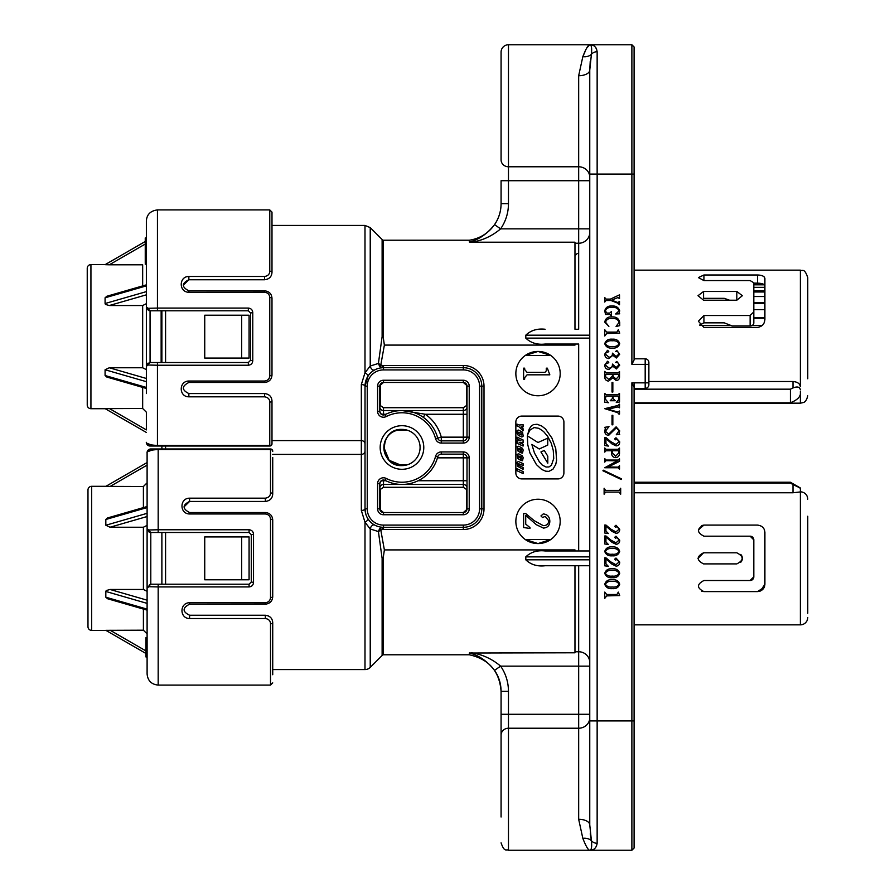 <?xml version="1.0" encoding="UTF-8"?>
<svg xmlns="http://www.w3.org/2000/svg" width="895" height="895" viewBox="0 0 895 895"><rect width="100%" height="100%" fill="white"/><g stroke="black" fill="none" stroke-linecap="round" stroke-linejoin="round"><path stroke-width="1.34" d="M753.814 291.971L764.901 291.971M800.365 391.26L800.365 394.292C799.694 397.19 797.232 399.64 792.981 401.631L790.397 402.817L790.397 389.168L634.096 389.168M790.397 402.817L634.096 402.817M790.397 389.168L792.981 387.982L792.981 381.505C797.467 381.897 799.929 383.631 800.365 386.707L800.365 270.145C802.491 271.554 804.18 267.37 807.76 277.528L807.76 378.775M753.814 302.667L764.901 302.667M753.814 317.859L764.901 317.859M724.256 580.519L750.122 580.519A3.692 3.692 0 0 0 753.814 576.827L753.814 539.875L753.814 576.827L750.122 580.519L703.929 580.519C696.69 584.29 696.69 587.981 703.929 591.606L757.506 591.606L764.252 587.221M732.088 536.183L750.122 536.183A3.692 3.692 0 0 1 753.814 539.875L750.122 536.183L703.929 536.183C696.69 532.402 696.69 528.71 703.929 525.096L698.469 529.706M762.73 589.436L760.481 590.98L764.901 584.211L764.901 532.48C764.61 528.128 762.148 525.667 757.506 525.096L703.929 525.096L701.736 525.544L698.391 530.411M764.901 584.211C764.61 588.563 762.148 591.024 757.506 591.606L760.426 591.002M736.82 563.895C743.969 560.203 743.969 556.5 736.82 552.808L703.559 552.808C696.411 556.5 696.411 560.192 703.559 563.895L736.82 563.895M634.096 624.855L800.365 624.855L800.365 491.937L792.981 492.765L634.096 492.765M792.981 492.765L792.981 484.553L790.397 483.043L790.397 482.237L634.096 482.237M790.397 483.043L634.096 483.043M807.76 516.225L807.76 613.276M807.76 602.279L807.76 600.467M807.76 617.472A7.395 7.395 0 0 1 800.365 624.855M807.76 499.231A7.395 7.395 0 0 0 800.365 491.836M800.365 487.988L790.397 482.237M792.981 484.553L800.365 488.088L800.365 491.937M703.559 552.808L698.022 558.357M807.76 536.183L807.76 580.519M634.096 46.965L634.096 359.924L631.881 364.366L631.881 44.75L634.096 46.965M631.881 364.366L648.875 364.366L648.875 384.682A3.692 3.692 0 0 1 645.183 388.385L645.183 358.817A3.692 3.692 0 0 1 648.875 362.52L648.875 364.366L648.875 362.52M578.673 819.283L578.673 728.217L508.472 728.217L508.472 850.25L589.76 850.25C588.16 850.082 585.856 846.111 582.835 838.358L578.673 819.283A11.087 5.616 0 0 1 589.76 824.899L591.416 840.718A7.395 6.992 0 0 0 597.144 843.28C596.383 847.957 593.922 850.272 589.76 850.25L631.881 850.25L631.881 382.836L634.096 387.278L634.096 848.035L631.881 850.25M501.077 137.125L501.077 159.813A7.395 6.97 180 0 0 508.472 166.783L508.472 44.75A7.395 7.395 0 0 0 501.077 52.145L501.077 77.999M501.077 159.813L501.077 52.145M470.02 242.165L469.338 241.974L469.338 240.218A36.952 36.952 0 0 0 501.077 203.635M383.127 336.654L382.12 336.654L382.12 239.502A3.692 3.692 0 0 0 383.127 240.218L383.127 336.654L384.38 345.09L380.8 364.947L378.406 363.437L382.12 336.654L382.12 239.502L370.228 227.598L370.228 366.021L378.406 363.437L379.581 366.245L382.646 367.711L380.308 367.968M538.029 543.567A22.174 22.174 0 0 0 560.192 521.405A22.174 22.174 0 0 0 538.029 499.231A22.174 22.174 0 0 0 515.856 521.405A22.174 22.174 0 0 0 538.029 543.567L525.309 539.562L550.738 539.562L538.029 543.567M550.738 355.438L538.029 351.433L525.309 355.438L550.738 355.438M538.029 395.769A22.174 22.174 0 0 0 560.192 373.595A22.174 22.174 0 0 0 538.029 351.433A22.174 22.174 0 0 0 515.856 373.595A22.174 22.174 0 0 0 538.029 395.769M368.08 519.01A3.692 1.018 146.6 0 1 364.992 522.244L364.992 669.572A7.395 7.395 0 0 0 370.228 667.401L370.228 528.979L364.992 522.244L361.334 510.43A3.692 1.589 180 0 0 365.026 508.841L365.026 386.159A3.692 1.589 0 0 0 361.334 384.57L364.992 372.756L370.228 366.021A3.692 2.26 61.2 0 0 371.996 369.288A3.692 2.26 61.2 0 0 374.613 369.971L372.935 371.011M241.695 358.078L204.742 358.078L204.742 315.219L249.078 315.219L249.078 358.078L204.742 358.078L241.695 358.078L241.695 315.219L204.742 315.219L241.695 315.219M479.575 386.159A16.255 16.255 0 0 0 463.319 369.903L383.507 369.903A16.255 16.255 0 0 0 367.241 386.159L367.241 508.841A16.255 16.255 0 0 0 383.507 525.096L463.319 525.096A16.255 16.255 0 0 0 479.575 508.841L479.575 386.159L481.79 386.159A18.471 18.471 0 0 0 463.319 367.688L383.507 367.688A18.471 18.471 0 0 0 365.026 386.159L368.08 375.989A3.692 1.018 33.4 0 0 364.992 372.756L364.992 225.428L271.99 225.428M165.575 310.789L165.575 362.52M165.575 532.48L165.575 584.211M418.088 480.749L463.319 480.749L463.319 457.848L437.454 457.848L437.711 456.909A36.952 36.952 0 0 1 385.186 480.414A3.692 3.692 0 0 0 379.804 483.703L380.688 481.309A7.395 7.395 0 0 1 383.507 480.749L385.868 480.749M407.415 410.95L401.978 410.548A36.952 36.952 0 0 1 437.711 438.091A3.692 3.692 0 0 0 441.28 440.855L463.319 440.855A3.692 3.692 0 0 0 467.011 437.152L467.011 386.159A3.692 3.692 0 0 0 463.319 382.467L383.507 382.467L380.308 385.23L380.308 405.536A3.692 2.64 0 0 0 379.804 406.856A3.692 3.692 0 0 0 383.507 410.548L463.319 410.548L383.507 410.548L383.507 407.717L463.319 407.717L466.519 405.536L466.519 385.23L463.319 382.467L383.507 382.467A3.692 3.692 0 0 0 379.804 386.159L379.804 411.297A3.692 3.692 0 0 0 385.186 414.586A36.952 36.952 0 0 1 401.978 410.548L425.349 414.251L423.223 417.271M401.978 425.696A21.804 21.804 0 0 1 423.782 447.5A21.804 21.804 0 0 1 401.978 469.304A21.804 21.804 0 0 1 380.174 447.5A21.804 21.804 0 0 1 401.978 425.696M400.367 465.534L401.978 465.601L389.18 460.298L383.877 447.5A18.101 18.101 0 0 0 401.978 465.601A18.101 18.101 0 0 0 420.079 447.5A18.101 18.101 0 0 0 401.978 429.399L405.088 429.667M407.438 430.238L396.519 430.238A18.101 18.101 0 0 0 383.877 447.5L389.18 460.298L401.978 465.601C378.619 466.72 378.619 428.28 401.978 429.399C378.619 428.28 378.619 466.72 401.978 465.601C378.619 466.72 378.619 428.28 401.978 429.399C378.619 428.28 378.619 466.72 401.978 465.601C378.619 466.72 378.619 428.28 401.978 429.399C378.619 428.28 378.619 466.72 401.978 465.601L389.18 460.298L383.877 447.5C384.951 436.503 390.981 430.473 401.978 429.399C378.619 428.28 378.619 466.72 401.978 465.601L405.111 465.333M398.879 429.667L401.978 429.399A18.101 18.101 0 0 0 396.519 464.762L407.438 464.762M401.978 465.601L389.18 460.298L383.877 447.5M364.992 669.572L272.729 669.572L272.729 674.74L272.729 622.64A2.215 1.141 180 0 1 270.514 623.781C270.391 620.783 268.668 619.027 265.334 618.523L189.595 618.523C179.515 618.59 179.358 602.805 189.595 602.727L265.334 602.727C268.556 602.335 270.29 600.579 270.514 597.457A2.215 0.682 0 0 0 272.729 596.775C272.337 601.216 269.876 603.678 265.334 604.17L189.595 604.17C182.289 607.962 182.289 611.654 189.595 615.245L265.334 615.245C269.954 615.816 272.416 618.288 272.729 622.64L272.729 674.74M249.078 586.93C251.808 586.628 253.285 585.117 253.52 582.421L251.294 581.996L249.078 584.211L249.078 586.93L158.18 586.93L158.18 685.089L270.514 685.089L270.514 623.781M270.514 519.234C270.29 516.124 268.567 514.368 265.334 513.976L189.595 513.976C179.369 513.887 179.515 498.09 189.595 498.179L265.334 498.179C268.679 497.654 270.402 495.908 270.514 492.91A2.215 1.141 0 0 1 272.729 494.051C272.416 498.414 269.954 500.876 265.334 501.446L189.595 501.446C182.289 505.048 182.289 508.74 189.595 512.533L265.334 512.533C269.865 513.014 272.337 515.475 272.729 519.917A2.215 0.682 180 0 0 270.514 519.234L270.514 597.457M253.52 534.281C253.285 531.574 251.808 530.075 249.078 529.762L249.078 532.48L251.294 534.695L253.52 534.281L253.52 582.421M147.104 603.375L105.823 591.461L106.203 590.566L110.029 589.469L143.401 589.469L143.401 527.233L147.104 525.376L147.104 528.788L147.104 452.669L147.104 501.446M91.67 486.298L91.67 630.404A3.692 3.692 0 0 1 87.978 626.701L87.978 489.99A3.692 3.692 0 0 1 91.67 486.298L105.957 486.298L147.104 462.547L105.823 486.377L143.401 486.511L147.104 482.808M91.67 630.404L105.957 630.404M146.366 294.824L109.291 305.531L142.663 305.531L146.366 303.685L146.366 307.097L150.058 310.789L161.145 310.789L161.145 362.52L161.167 310.789L248.34 310.789L250.555 313.004L252.77 312.579C252.547 309.883 251.07 308.372 248.34 308.07L248.34 310.789L150.058 310.789L150.058 362.52L248.34 362.52L150.058 362.52A2.215 1.868 -90 0 0 148.212 365.015L157.442 365.238L157.442 445.497L269.775 445.497L269.775 402.09C269.652 399.08 267.929 397.335 264.596 396.821L188.856 396.821C178.776 396.899 178.62 381.102 188.856 381.024L264.596 381.024C267.818 380.632 269.552 378.876 269.775 375.766A2.215 0.682 0 0 0 271.99 375.083C271.599 379.525 269.138 381.986 264.596 382.467L188.856 382.467C181.551 386.26 181.551 389.951 188.856 393.554L264.596 393.554C269.216 394.124 271.677 396.586 271.99 400.949A2.215 1.141 180 0 1 269.775 402.09M267.538 279.139L264.596 279.755L188.856 279.755C181.551 283.346 181.551 287.038 188.856 290.83L264.596 290.83C269.126 291.311 271.599 293.773 271.99 298.225A2.215 0.682 180 0 0 269.775 297.543C269.552 294.421 267.829 292.665 264.596 292.273L188.856 292.273C178.631 292.195 178.776 276.387 188.856 276.477L264.596 276.477C267.941 275.962 269.663 274.206 269.775 271.219A2.215 1.141 0 0 1 271.99 272.36C271.677 276.723 269.216 279.184 264.596 279.755L264.596 276.477M146.366 393.554L146.366 307.097L148.212 308.283L157.442 308.07L157.442 209.911L269.775 209.911L271.99 212.126L271.99 272.36M109.291 305.531L105.465 304.434L105.084 303.539L146.366 291.625M145.247 244.044L109.291 264.808L105.084 264.674L145.247 241.493L105.218 264.596L90.932 264.596L90.932 408.702L105.218 408.702L146.366 432.453L105.218 408.702M105.084 408.623L142.663 408.489L142.663 387.39M146.366 388.464L106.874 377.063L105.084 375.52L146.366 387.434M146.366 381.673L105.084 369.758L105.084 375.52M105.084 369.758L109.291 367.767L142.663 367.767L142.663 305.531M146.366 285.874L105.084 297.789L105.084 303.539M105.084 297.789L106.874 296.245L146.366 284.845M109.291 264.808L142.663 264.808L142.663 285.908M90.932 264.596A3.692 3.692 0 0 0 87.24 268.299L87.24 405.01A3.692 3.692 0 0 0 90.932 408.702M145.247 244.145L145.247 263.365M148.436 310.408L146.366 307.097L146.366 220.998L146.366 238.003L145.247 238.003L145.247 243.686L146.366 243.686M146.366 244.906L145.247 244.906L146.366 244.447M109.291 408.489L146.366 429.891L146.366 412.192L142.663 408.489M148.212 365.015L146.366 366.212L146.366 369.624L142.663 367.767M145.247 242.5L146.366 242.5M145.247 241.516L146.366 241.516M145.247 244.335L146.366 244.335M145.247 262.324L146.366 262.324M145.247 255.433L146.366 255.433M145.247 250.522L146.366 250.522M145.247 248.027L146.366 248.027M271.99 298.225L271.99 375.083M271.99 400.949L271.99 443.808A2.215 2.215 0 0 1 269.775 446.023L150.595 446.023M250.555 360.305L248.34 362.52L248.34 365.238C251.07 364.925 252.547 363.426 252.77 360.719L250.555 360.305L250.555 313.004M264.596 381.024L264.596 382.467L265.647 382.4M265.647 290.909L188.856 290.83L188.856 292.273M183.307 285.181L188.856 279.755L260.825 279.755M271.99 437.521L271.99 443.808M146.869 443.316L146.366 442.331C145.706 443.909 149.409 444.972 157.442 445.497L157.442 446.023M147.91 363.202L146.366 366.212L150.058 362.52M148.212 308.283A2.215 1.868 90 0 0 150.058 310.789M145.247 264.17L146.366 264.17L146.366 279.755M152.083 445.128L146.881 443.338M150.774 446.023L152.184 446.023M153.067 446.023L154.913 446.023M146.366 442.331A3.692 3.692 0 0 0 150.058 446.023M145.997 653.507L105.823 630.326L143.401 630.192L143.401 609.092M147.104 610.155L107.613 598.755L105.823 597.211L147.104 609.126M105.823 591.461L105.823 597.211M147.104 516.527L110.029 527.233L143.401 527.233M110.029 527.233L105.823 525.242L147.104 513.327M147.104 507.566L105.823 519.48L105.823 525.242M105.823 519.48L107.613 517.936L147.104 506.536M147.104 637.609L145.997 637.609L145.997 656.997L147.104 656.997L147.104 674.002L147.104 587.903L147.104 591.315L143.401 589.469M147.104 633.895L143.401 630.192M145.997 652.768L147.104 652.768M145.997 655.912L147.104 655.912M145.997 652.287L147.104 652.287M145.997 651.728L147.104 651.728M145.997 641.156L147.104 641.156M145.997 638.65L147.104 638.65M145.997 638.157L147.104 638.157M145.997 656.136L147.104 656.136M272.729 457.479L272.729 494.051M272.729 519.917L272.729 596.775M251.294 581.996L251.294 534.695M189.595 618.523L189.595 615.245L265.334 615.245L268.254 615.849M189.595 602.727L189.595 604.17L266.386 604.091M266.386 512.6L265.334 512.533L265.334 513.976M184.046 506.872L189.595 501.446L189.595 498.179M272.729 451.192A2.215 2.215 0 0 0 270.514 448.977L155.652 448.977M383.507 487.283L383.507 484.452L463.319 484.452L383.507 484.452A3.692 3.692 0 0 0 379.804 488.144A3.692 2.64 180 0 0 380.308 489.464L383.507 487.283L463.319 487.283L466.519 489.464L466.519 509.77L463.319 512.533L383.507 512.533L380.308 509.77L380.308 489.464M147.619 451.673L152.81 449.872M147.104 615.245L147.104 630.83M158.18 584.211L158.18 586.93L148.95 586.717A2.215 1.868 -90 0 1 150.796 584.211L249.078 584.211L150.796 584.211L147.104 587.903L148.95 586.717M147.104 587.903L147.104 528.788L148.95 529.985A2.215 1.868 90 0 0 150.796 532.48L150.796 584.211M270.514 492.91L270.514 449.503L158.18 449.503C150.147 450.028 146.456 451.08 147.104 452.669A3.692 3.692 0 0 1 150.796 448.977L158.18 448.977L158.18 529.762L148.95 529.985M149.174 532.111L147.104 528.788L150.796 532.48L249.078 532.48L161.883 532.48L161.883 584.211M380.308 405.536L383.507 407.717M463.319 407.717L463.319 410.548A3.692 3.692 0 0 0 467.011 406.856A3.692 2.64 0 0 0 466.519 405.536M466.519 489.464A3.692 2.64 180 0 0 467.011 488.144A3.692 3.692 0 0 0 463.319 484.452L463.319 487.283M385.868 414.251L383.507 414.251A7.395 7.395 0 0 1 380.688 413.691L379.804 411.297A3.692 3.692 0 0 0 385.186 414.586A36.952 36.952 0 0 1 401.978 410.548L397.895 410.771M161.883 532.48L150.796 532.48M383.507 480.011A3.692 3.692 0 0 0 379.804 483.703L379.804 508.841A3.692 3.692 0 0 0 383.507 512.533L463.319 512.533A3.692 3.692 0 0 0 467.011 508.841L467.011 457.848A3.692 3.692 0 0 0 463.319 454.145L441.28 454.145A3.692 3.692 0 0 0 437.711 456.909A36.952 36.952 0 0 1 385.186 480.414L386.192 478.433A34.737 34.737 0 0 0 435.563 456.338L437.711 456.909A3.692 3.692 0 0 1 441.28 454.145L441.28 451.93L463.319 451.93L463.319 457.848L467.011 457.848A3.692 3.692 0 0 0 463.319 454.145M161.883 448.977L161.883 446.023M161.883 362.52L161.883 310.789M204.742 536.922L249.078 536.922L249.078 579.781L204.742 579.781L204.742 536.922L241.695 536.922L241.695 579.781L204.742 579.781M165.575 446.023L165.575 448.977M521.192 433.09L518.585 432.218L518.585 433.616L521.304 435.004L521.192 433.09M549.821 374.826L527.065 374.826L524.66 377.668L524.66 379.167L523.597 379.167L523.597 368.169L524.66 368.169L524.66 369.512L527.032 372.354L544.943 372.354L546.274 370.854L546.274 368.169L547.337 368.169L549.821 374.826M543.187 525.611C546.621 525.701 548.478 524.09 548.758 520.778L545.245 516.415L542.493 517.467L540.96 515.923L543.254 513.92C547.393 514.356 549.575 516.717 549.821 521.002C549.821 525.343 547.706 527.703 543.455 528.095L536.306 524.694L525.723 515.375L525.723 524.134L529.974 527.558L529.974 528.442L523.597 527.547L523.597 513.562L525.723 513.562L534.158 520.644L543.187 525.611M517.176 454.28L517.567 458.408L520.409 460.175L520.409 457.412L519.111 456.864L518.999 457.748L518.563 455.969L521.326 456.842L521.125 460.5L522.512 460.735L523.183 457.692L522.411 455.924L518.82 453.843L517.176 454.28M517.176 446.627L517.567 450.756L520.409 452.534L520.409 449.771L519.111 449.212L518.999 450.107L518.563 448.328L521.326 449.2L521.125 452.859L522.512 453.094L523.183 450.04L522.411 448.283L518.82 446.191L517.176 446.627M517.008 462.379L517.646 466.329L523.072 469.293L523.072 467.425L518.742 465.333L518.552 463.7L523.127 465.512L523.127 463.666L518.362 461.496L517.008 462.379M534.427 452.904L531.831 444.401L539.226 448.999L547.74 445.072L547.74 438.147L537.973 442.51L527.356 435.843L527.77 444.804L529.974 453.094L536.452 464.639L541.688 469.45L545.693 471.195L548.903 471.374L552.998 469.159L555.75 464.371L556.589 460.366L555.773 448.675L551.924 438.047L545.502 428.985L541.665 425.986L537.112 424.275L533.42 424.644L531.149 426.143L529.213 429.052L527.647 434.757L529.806 430.193L534.058 427.564L538.88 428.325L543.533 431.479L547.718 436.424L551.331 443.461L553.267 450.487L553.736 458.464L551.465 465.165L549.015 466.944L546.062 467.033L542.258 465.076L539.461 461.988L534.427 452.904M523.195 436.111L522.535 432.218L518.563 430.07L517.22 430.383L517.053 433.124L518.239 435.35L521.93 437.04L523.195 436.111M520.979 440.787L517.03 440.653L517.03 443.338L523.094 446.068L523.094 444.289L519.167 442.522L523.072 442.645L523.072 439.96L517.019 437.14L517.019 438.986L520.979 440.787M516.941 470.714L523.105 473.578L523.105 471.598L516.941 468.723L516.941 470.714M517.042 424.118L517.042 425.986L518.966 426.758L523.072 430.775L523.072 428.716L521.069 426.837L523.127 426.837L523.127 424.722L519.167 425.002L517.042 424.118M540.927 451.953L547.796 463.196L547.796 456.237L544.294 450.442L540.927 451.953M463.319 369.903L463.319 365.473A20.697 20.697 0 0 1 484.005 386.159L481.79 386.159L481.79 508.841A18.471 18.471 0 0 1 463.319 527.312L383.507 527.312A18.471 18.471 0 0 1 365.026 508.841L365.775 514.021M370.228 667.401L382.12 655.498L382.12 558.346L378.406 531.563L370.228 528.979A3.692 2.26 118.8 0 1 371.996 525.712A3.692 2.26 118.8 0 1 374.613 525.029M382.12 655.498L383.127 654.782L383.127 558.346L384.38 549.91L380.8 530.053L378.406 531.563L379.581 528.755L382.646 527.289L382.545 529.504L380.8 530.053L379.581 528.755M382.646 367.711L382.545 365.496L380.8 364.947L379.581 366.245M515.856 472.996A5.907 5.907 0 0 0 521.774 478.903L557.977 478.903A5.907 5.907 0 0 0 563.895 472.996L563.895 422.004A5.907 5.907 0 0 0 557.977 416.097L521.774 416.097A5.907 5.907 0 0 0 515.856 422.004L515.856 472.996M384.38 549.91L574.97 549.91L574.97 550.962L545.133 550.962C537.291 550.067 530.847 552.036 525.801 556.869C530.847 552.036 537.291 550.056 545.133 550.962L589.76 550.962M578.673 550.962L578.673 344.038L574.97 344.038L574.97 345.09L384.38 345.09M471.397 242.209L469.338 241.974C478.691 239.782 487.093 234.009 494.543 224.667L500.629 228.863L578.673 228.863L578.673 166.783L508.472 166.783L508.472 203.68C508.416 212.842 505.798 221.233 500.629 228.863C491.825 236.235 482.081 240.677 471.397 242.209L574.97 242.209L574.97 329.259L578.673 329.259L578.673 243.239L574.97 243.239M471.397 652.791C482.081 654.323 491.825 658.765 500.629 666.137L494.543 670.333C487.093 660.991 478.691 655.218 469.338 653.026L574.97 652.791L574.97 565.741L589.76 565.741L545.133 565.741L574.97 565.741M494.543 224.667C498.862 218.313 501.032 211.321 501.077 203.68L501.077 180.723L589.76 180.723M574.97 344.038L545.133 344.038C537.291 344.933 530.847 342.964 525.801 338.131C530.847 342.964 537.291 344.944 545.133 344.038L578.673 344.038M589.76 335.178L525.801 335.178C530.847 330.333 537.291 328.364 545.133 329.259C537.291 328.375 530.847 330.344 525.801 335.178L525.801 338.131L589.76 338.131M578.673 329.259L574.97 329.259M589.76 666.137L500.629 666.137C505.787 673.711 508.394 682.102 508.472 691.32L508.472 714.277L578.673 714.277L578.673 565.741M501.077 817.001L501.077 691.32C501.021 683.635 498.839 676.642 494.543 670.333M470.02 652.835L469.338 653.026L469.338 654.782L383.127 654.782M589.76 559.822L525.801 559.822C530.847 564.667 537.291 566.636 545.133 565.741C537.291 566.625 530.847 564.655 525.801 559.822L525.801 556.869L589.76 556.869M582.835 838.358C585.856 846.122 588.16 850.082 589.76 850.25C591.483 850.138 592.031 846.961 591.416 840.718A11.087 8.737 -22.1 0 0 582.835 838.358M612.269 581.325C609.148 580.933 606.844 581.895 605.344 584.211C606.821 586.493 609.137 587.422 612.269 586.997C615.402 587.433 617.684 586.505 619.116 584.211C617.628 581.929 615.357 580.967 612.269 581.325M612.269 570.395C609.148 570.003 606.844 570.965 605.344 573.27C606.821 575.563 609.137 576.492 612.269 576.067C615.402 576.503 617.684 575.563 619.116 573.27C617.628 570.988 615.357 570.037 612.269 570.395M612.269 548.534C609.148 548.143 606.844 549.094 605.344 551.409C606.821 553.703 609.137 554.631 612.269 554.195C615.402 554.631 617.684 553.703 619.116 551.409C617.628 549.127 615.357 548.165 612.269 548.534M612.225 452.915L615.615 456.204L618.915 452.736L618.915 451.516L618.232 450.744L612.225 450.744L612.225 452.915M616.14 379.066L618.915 376.001L618.915 374.983L618.244 374.211L613.041 374.211L613.041 376.426L616.14 379.066M605.344 376.459L608.757 379.469L612.426 376.124L612.426 374.211L606.027 374.211L605.344 376.459M612.269 340.805C609.148 340.413 606.844 341.364 605.344 343.68C606.821 345.973 609.137 346.902 612.269 346.466C615.402 346.902 617.684 345.973 619.116 343.68C617.628 341.398 615.357 340.436 612.269 340.805M589.76 177.232A11.087 10.449 180 0 0 578.673 166.783L578.673 75.717A11.087 5.616 180 0 0 589.76 70.101L590.23 61.363M578.673 75.717L582.835 56.642C585.856 48.878 588.16 44.918 589.76 44.75L586.628 48.207M584.938 51.921L582.835 56.642A11.087 8.737 22.1 0 0 591.416 54.282L589.76 70.101L589.76 174.077L597.144 174.077L597.144 720.922L634.096 720.922M501.077 714.277L508.472 714.277L508.472 728.217A7.395 6.97 180 0 0 501.077 735.187L501.077 757.875M591.416 840.685L590.252 833.816M619.72 595.555L606.721 595.902L604.74 598.386L604.74 592.098L606.698 594.493L616.935 594.493L618.3 592.098L619.72 595.555M612.269 588.619C608.432 588.955 605.915 587.489 604.74 584.211C605.893 580.866 608.399 579.367 612.269 579.714C616.118 579.401 618.602 580.9 619.72 584.211C618.579 587.489 616.096 588.955 612.269 588.619M612.269 577.689C608.432 578.025 605.915 576.559 604.74 573.27C605.893 569.936 608.399 568.437 612.269 568.772C616.118 568.47 618.602 569.97 619.72 573.27C618.579 576.559 616.096 578.025 612.269 577.689M610.77 561.881L615.928 564.723L619.116 561.97L617.102 559.476L615.536 560.069L614.664 559.185L615.973 558.044L619.72 562.094C619.72 564.577 618.512 565.92 616.084 566.143L612.001 564.197L605.949 558.883L605.949 563.884L608.387 566.345L604.74 565.83L604.74 557.842L605.949 557.842L610.77 561.881M612.269 555.817C608.432 556.164 605.915 554.687 604.74 551.409C605.893 548.064 608.399 546.565 612.269 546.912C616.118 546.599 618.602 548.098 619.72 551.409C618.579 554.687 616.096 556.164 612.269 555.817M610.77 540.021L615.928 542.862L619.116 540.099L617.102 537.604L615.536 538.208L614.664 537.324L615.973 536.183L619.72 540.233C619.72 542.706 618.512 544.059 616.084 544.272L612.001 542.336L605.949 537.011L605.949 542.023L608.387 544.484L604.74 543.97L604.74 535.982L605.949 535.982L610.77 540.021M610.77 529.09L615.928 531.932L619.116 529.169L617.102 526.674L615.536 527.267L614.664 526.394L615.973 525.242L619.72 529.292C619.72 531.775 618.512 533.129 616.084 533.342L612.001 531.406L605.949 526.081L605.949 531.082L608.387 533.543L604.74 533.028L604.74 525.041L605.949 525.041L610.77 529.09M620.682 494.219L619.139 492.082L605.557 492.082L604.114 494.219L604.114 488.245L605.557 490.382L619.139 490.382L620.682 488.245L620.682 494.219M621.197 479.485L602.917 470.781L603.252 470.177L621.544 478.881L621.197 479.485M619.519 461.328L608.186 466.966L618.221 467.134L619.519 465.691L619.519 469.204L618.221 467.749L604.74 467.749L617.416 460.824L606.016 460.656L604.74 462.111L604.74 458.598L606.027 460.052L618.232 460.052L619.519 458.777L619.519 461.328M611.621 453.407L611.621 450.744L606.027 450.744L604.74 452.109L604.74 447.959L606.027 449.324L618.232 449.324L619.519 448.037L619.519 453.127C619.53 455.79 618.266 457.289 615.704 457.625C613.12 457.446 611.755 456.036 611.621 453.407M610.77 441.627L615.928 444.468L619.116 441.705L617.102 439.21L615.536 439.803L614.664 438.93L615.973 437.778L619.72 441.828C619.72 444.312 618.512 445.665 616.084 445.878L612.001 443.942L605.949 438.617L605.949 443.618L608.387 446.079L604.74 445.565L604.74 437.577L605.949 437.577L610.77 441.627M608.678 434.142L616.107 426.848L619.72 430.887L619.116 433.572L619.72 434.411L616.275 434.746L619.116 430.663L616.297 427.866L608.678 435.35C606.15 435.104 604.841 433.717 604.74 431.166L605.344 428.436L604.74 427.329L608.992 426.647L605.344 431.245L608.678 434.142M612.023 424.823L612.023 415.314L612.84 415.314L612.84 424.823L612.023 424.823M618.915 411.286L619.519 411.029L619.519 414.094L618.915 414.094L617.707 412.651L604.74 408.668L617.707 405.524L619.519 404.171L619.519 407.84L617.964 406.901L607.94 409.261L617.707 411.968L618.915 411.286M618.915 393.889L619.519 393.464L619.519 402L616.275 402.526L618.915 399.304L618.244 396.071L613.041 396.071L613.041 398.521L615.268 400.736L610.2 400.736L612.426 398.521L612.426 396.071L606.027 396.071L605.344 399.103L608.387 402.739L604.74 402.202L604.74 393.375L606.027 394.661L618.232 394.661L618.915 393.889M612.023 392.021L612.023 382.512L612.84 382.512L612.84 392.021L612.023 392.021M604.74 376.694L604.74 371.369L606.027 372.79L618.232 372.79L619.519 371.582L619.519 376.504C619.642 378.954 618.523 380.286 616.174 380.487L612.84 377.813L608.566 381.091C606.027 380.8 604.751 379.335 604.74 376.694M612.862 366.256L608.846 369.557C606.195 369.232 604.819 367.722 604.74 365.015L607.526 361.256L608.79 362.307L607.783 363.281L606.519 362.934L605.344 365.015L609.014 368.136C611.43 367.946 612.572 366.592 612.426 364.086L616.118 367.532L619.116 364.768L617.852 362.732L615.671 362.341L616.856 361.457L619.72 365.149L616.375 368.941L612.862 366.256M612.862 355.326L608.846 358.615C606.195 358.302 604.819 356.781 604.74 354.084L607.526 350.314L608.79 351.377L607.783 352.339L606.519 352.003L605.344 354.084L609.014 357.206C611.43 357.004 612.572 355.662 612.426 353.156L616.118 356.59L619.116 353.827L617.852 351.802L615.671 351.411L616.856 350.516L619.72 354.219L616.375 358.011L612.862 355.326M612.269 348.088C608.432 348.435 605.915 346.958 604.74 343.68C605.893 340.346 608.399 338.847 612.269 339.183C616.118 338.869 618.602 340.368 619.72 343.68C618.579 346.958 616.096 348.435 612.269 348.088M619.72 333.164L606.721 333.511L604.74 335.994L604.74 329.707L606.698 332.101L616.935 332.101L618.3 329.707L619.72 333.164M608.868 326.429L604.74 322.144C605.501 318.307 607.985 316.573 612.18 316.908C616.398 316.763 618.915 318.62 619.72 322.48L619.72 325.657L616.073 326.429L619.116 322.312C617.997 319.459 615.715 318.206 612.292 318.531C608.79 318.083 606.541 319.314 605.546 322.222L608.868 326.429M615.671 313.966L619.116 310.811C617.718 308.148 615.346 307.007 612.012 307.399C608.701 307.075 606.474 308.249 605.344 310.912L606.888 313.06L609.786 313.06L611.419 311.527L611.419 315.845L609.864 314.481L605.546 314.481L604.74 310.912C605.624 307.41 608.041 305.766 612.012 305.978C615.995 305.777 618.568 307.399 619.72 310.867L619.116 312.881L619.72 313.809L615.671 313.966M611.621 300.161L617.874 302.544L619.519 301.436L619.519 304.759L617.718 303.136L610.961 300.507L606.027 300.507L604.74 302.051L604.74 297.554L606.027 299.098L610.446 299.098L619.519 294.847L619.519 298.606L617.874 297.576L611.621 300.161M589.76 824.899L589.76 174.077M508.472 44.75L589.76 44.75C591.483 44.862 592.031 48.039 591.416 54.282A7.395 6.992 180 0 1 597.144 51.72L597.144 174.077L634.096 174.077M648.875 384.682L648.875 382.836L631.881 382.836M631.881 44.75L589.76 44.75C593.922 44.728 596.383 47.043 597.144 51.72M596.685 49.203L595.757 47.547M703.929 591.606L701.702 591.136M764.52 586.549L762.864 589.302M757.506 525.096L760.504 525.723M740.736 562.273A5.538 5.538 0 0 0 740.736 554.43M800.365 488.088L799.761 487.954M764.901 532.48L764.509 530.12M634.096 382.836L634.096 387.278M807.76 329.438L807.76 322.849M753.814 283.424L760.884 283.424M753.814 290.797L764.901 290.797M729.514 300.217L724.256 298.337L703.559 298.337L703.559 291.479L698.022 295.708L703.559 300.217L736.82 300.217L742.358 295.708L736.82 291.479L703.559 291.479M764.901 286.087C764.688 284.252 762.227 283.267 757.506 283.144L753.814 283.144M750.122 325.914L750.122 315.521L753.814 311.874L753.814 323.005A3.692 2.909 180 0 1 750.122 325.914L732.088 325.914L724.256 322.849L703.929 322.849L699.61 325.064M792.981 381.505L648.875 381.505M750.122 315.521L703.929 315.521L703.929 322.849M703.929 280.571L698.391 277.595L703.929 274.989L703.929 280.571L750.122 280.571L753.814 282.753L753.814 311.874M757.506 283.144L757.506 274.989L703.929 274.989M757.506 274.989C762.148 275.168 764.61 276.354 764.901 278.546L764.901 319.314C764.61 323.968 762.148 326.664 757.506 327.391L703.929 327.391L698.391 321.26L703.929 315.521M800.365 389.739C799.694 386.841 797.232 386.248 792.981 387.982M753.814 296.514L764.901 296.514M753.814 284.811L764.296 284.811M753.814 287.34L764.901 287.34M753.814 318.262L764.901 318.262M699.845 325.366L730.712 325.366M752.27 325.366L762.327 325.366M753.814 303.494L764.901 303.494M753.814 309.614L764.901 309.614M634.096 403.164L800.365 403.164L800.365 392.088M589.76 720.922L597.144 720.922L597.144 843.28M271.99 440.597L361.334 440.597L361.334 384.57M380.308 509.77A3.692 1.857 180 0 1 379.804 508.841L377.589 508.841L377.589 483.703A5.907 5.907 0 0 1 386.192 478.433M437.711 438.091A3.692 3.692 0 0 0 441.28 440.855L441.28 437.152L463.319 437.152L463.319 414.251L425.349 414.251A40.644 40.644 0 0 1 441.28 437.152L435.563 438.662A34.737 34.737 0 0 0 386.192 416.567L385.186 414.586M158.18 532.48L158.18 529.762L249.078 529.762M109.291 367.767L146.366 378.473M269.775 271.219L269.775 209.911M188.856 279.755L188.856 276.477M264.596 290.83L264.596 292.273M269.775 375.766L269.775 297.543M188.856 382.467L188.856 381.024M188.856 393.554L188.856 396.821M264.596 393.554L264.596 396.821M269.775 446.023L269.775 445.497A2.215 1.902 0 0 0 271.99 443.596M252.77 312.579L252.77 360.719M157.442 310.789L157.442 308.07L248.34 308.07M248.34 365.238L157.442 365.238L157.442 362.52M143.401 507.61L143.401 486.511M147.104 465.109L110.029 486.511M110.029 630.192L145.997 650.956M110.029 589.469L147.104 600.176M272.729 451.404A2.215 1.902 180 0 0 270.514 449.503L270.514 448.977M265.334 501.446L265.334 498.179M189.595 512.533L189.595 513.976M265.334 604.17L265.334 602.727M265.334 615.245L265.334 618.523M467.011 406.856A3.692 3.692 0 0 1 463.319 410.548L463.319 414.251L467.011 414.251M380.308 385.23A3.692 1.857 0 0 0 379.804 386.159A3.692 3.692 0 0 1 383.507 382.467L383.507 380.252L463.319 380.252L463.319 382.467A3.692 3.692 0 0 1 467.011 386.159A3.692 1.857 0 0 0 466.519 385.23M379.804 406.856A3.692 3.692 0 0 0 383.507 410.548L383.507 414.251M467.011 437.152L463.319 437.152L463.319 440.855A3.692 3.692 0 0 0 467.011 437.152L469.226 437.152A5.907 5.907 0 0 1 463.319 443.07L441.28 443.07A5.907 5.907 0 0 1 435.563 438.662M467.011 480.749L463.319 480.749L463.319 484.452M383.507 484.452L383.507 480.749M379.804 508.841A3.692 3.692 0 0 0 383.507 512.533L383.507 514.748A5.907 5.907 0 0 1 377.589 508.841M463.319 514.748L463.319 512.533A3.692 3.692 0 0 0 467.011 508.841L469.226 508.841A5.907 5.907 0 0 1 463.319 514.748L383.507 514.748M466.519 509.77A3.692 1.857 180 0 0 467.011 508.841M386.192 416.567A5.907 5.907 0 0 1 377.589 411.297L377.589 386.159L379.804 386.159M377.589 386.159A5.907 5.907 0 0 1 383.507 380.252M377.589 411.297L379.804 411.297M441.28 440.855L441.28 443.07M463.319 440.855L463.319 443.07M467.011 386.159L469.226 386.159L469.226 437.152M463.319 380.252A5.907 5.907 0 0 1 469.226 386.159M435.563 456.338A5.907 5.907 0 0 1 441.28 451.93M377.589 483.703L379.804 483.703M467.011 457.848L469.226 457.848L469.226 508.841M463.319 451.93A5.907 5.907 0 0 1 469.226 457.848M361.334 510.43L361.334 440.597A3.692 3.457 180 0 1 365.026 444.043M365.026 450.957A3.692 3.457 180 0 1 361.334 454.403L272.729 454.403M365.026 508.841L367.241 508.841M365.026 386.159L367.241 386.159M383.507 525.096L383.507 529.527A20.697 20.697 0 0 1 382.545 529.504M463.319 525.096L463.319 529.527L383.507 529.527M479.575 508.841L484.005 508.841A20.697 20.697 0 0 1 463.319 529.527M382.545 365.496A20.697 20.697 0 0 1 383.507 365.473L383.507 369.903M484.005 386.159L484.005 508.841M383.507 365.473L463.319 365.473M382.12 558.346L383.127 558.346M589.76 232.454A11.087 10.774 180 0 1 578.673 243.239L578.673 228.863L589.76 228.863M574.97 651.761L578.673 651.761A11.087 10.774 -0 0 1 589.76 662.546M508.472 203.68L501.077 203.68M508.472 691.32L501.077 691.32M589.76 717.768A11.087 10.449 0 0 1 578.673 728.217L578.673 714.277L589.76 714.277M736.82 300.217L736.82 291.479M146.366 257.133L145.247 257.133M148.357 310.375L149.197 310.688M157.442 209.911C150.472 210.817 146.769 214.52 146.366 220.998M270.514 685.089L272.729 682.874M158.18 685.089C151.456 684.429 147.753 680.737 147.104 674.002M149.096 532.066L149.935 532.391M404.104 410.615L412.774 412.159M364.992 225.428L370.228 227.598M383.127 240.218L469.338 240.218M469.338 654.782C488.961 659.134 499.544 671.328 501.077 691.365M508.472 850.25C506.279 848.829 504.59 852.969 501.077 842.855M645.183 388.385L634.096 388.385M634.096 358.817L645.183 358.817M577.197 253.52L574.97 255.735M634.096 270.145L800.365 270.145M800.365 403.164L803.139 402.616C803.039 402.269 806.037 403.108 807.76 395.769"/></g></svg>
